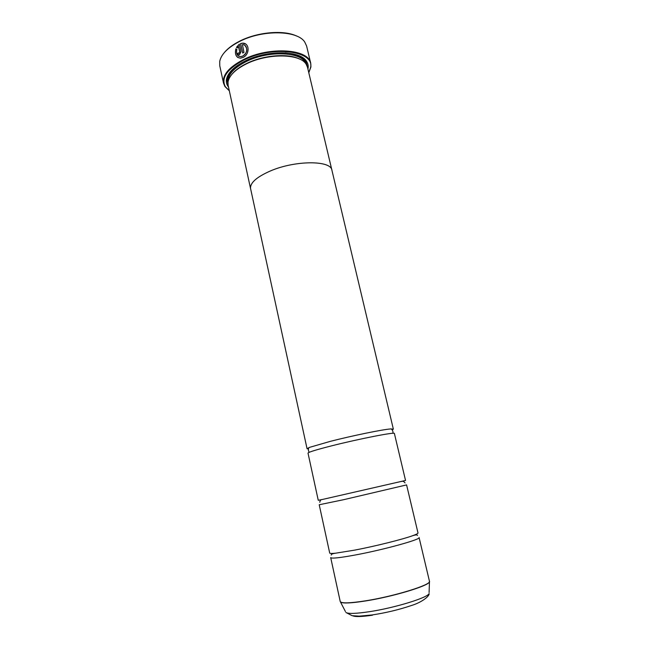 <?xml version="1.0" encoding="UTF-8"?>
<svg xmlns="http://www.w3.org/2000/svg" width="649" height="649" viewBox="0 0 649 649"><rect width="100%" height="100%" fill="white"/><g stroke="black" fill="none" stroke-linecap="round" stroke-linejoin="round"><path stroke-width="0.97" d="M429.451 581.228L419.084 537.526C421.225 539.343 384.281 549.598 355.701 554.919C339.833 557.848 331.501 558.74 330.698 557.605L340.222 601.501C341.228 603.521 349.787 603.278 365.906 600.771C394.957 596.188 431.991 584.587 429.451 581.228L429.289 582.08C427.975 586.063 392.905 596.634 365.947 600.893C351.75 603.132 343.345 603.57 340.733 602.199L340.279 601.672M335.525 553.208L354.63 550.133C375.219 546.223 402.745 539.343 412.821 535.644C416.374 534.362 418.102 533.47 417.997 532.967L406.59 484.908L343.41 499.746L319.219 504.752L329.7 553.029C329.83 553.524 331.769 553.589 335.525 553.208C335.127 553.354 331.16 553.621 331.233 555.073M322.147 499.527L405.536 480.455L394.389 433.475C395.639 431.731 358.913 438.894 331.42 445.887C316.16 449.781 308.356 452.183 308.007 453.099L318.253 500.282L322.147 499.527C320.955 499.454 320.16 500.379 319.754 502.285M238.581 56.139L240.771 56.682L242.75 56.139C247.358 52.699 248.032 49.097 244.762 45.341M237.915 57.55C235.538 55.717 234.873 52.812 235.928 48.862L236.885 49.308M242.669 56.098L240.69 56.641C237.234 56.244 235.96 53.794 236.885 49.3L235.855 48.813C234.63 54.548 236.187 57.664 240.536 58.15L242.977 57.469C249.776 54.727 249.849 43.029 242.71 43.134L240.568 43.499L242.694 53.04L243.975 52.439L242.434 44.619C248.072 44.473 248.088 53.875 242.669 56.09L242.669 56.098M242.75 53.015L240.568 43.499M240.649 43.548L242.791 43.183L245.614 44.035M239.059 53.323L239.83 52.285L238.475 46.493L239.749 52.245L239.303 53.25L238.556 52.894L237.388 53.559L238.881 54.84L239.603 54.621L240.982 51.604L239.319 44.124L236.455 47.369L237.502 47.864L238.475 46.493M224.489 52.399C227.977 48.253 233.04 44.497 239.676 41.147C257.466 31.996 283.735 29.757 296.569 36.02M310.733 63.342L306.612 46.038L304.738 42.031C297.453 30.187 262.464 29.489 239.44 41.528C227.823 47.58 221.252 54.183 219.719 61.347L219.76 65.768L223.516 83.153C222.299 75.016 228.943 67.163 243.448 59.578C269.676 46.103 308.989 48.991 310.733 63.342L310.92 66.985L308.794 72.72M308.778 72.639L310.611 67.415C314.676 50.873 272.556 45.26 243.756 60.097C226.963 69.143 220.838 78.034 225.39 86.779L229.3 90.698M299.286 58.954C287.986 53.137 263.316 55.141 246.588 63.488C240.033 66.709 235.149 70.303 231.944 74.254M250.701 189.151L250.579 188.713C249.873 183.026 256.412 177.136 270.211 171.036C295.06 160.222 331.063 160.206 331.915 170.233L307.496 67.245L306.166 64.235C300.236 53.559 267.826 53.007 246.352 63.894C235.311 69.492 229.202 75.519 228.026 81.993L228.124 85.279L250.579 188.713C249.889 183.026 256.428 177.136 270.219 171.044C295.06 160.206 331.087 160.189 331.931 170.225L332.02 170.679M307.926 69.054C308.567 66.271 308.113 63.699 306.547 61.339C300.382 50.362 267.169 49.786 245.184 60.982C233.916 66.709 227.661 72.899 226.428 79.543C226.039 82.342 226.736 84.865 228.521 87.096M230.5 71.552L226.963 78.845L228.042 84.857M392.312 429.898L393.351 429.119L390.609 428.948C382.821 429.46 352.48 435.666 330.406 441.328L309.459 447.388L307.058 448.727L308.332 448.978M307.383 66.831L305.76 60.941L299.424 55.887M229.324 90.779L224.927 86.528L223.516 83.153M236.536 47.401L239.197 44.302M238.126 54.67L237.388 53.559M237.461 53.607L238.572 52.967M429.476 581.407L429.094 592.529M305.93 63.902C302.726 51.839 268.751 50.046 246.166 61.582C233.908 67.902 227.888 74.57 228.091 81.579M241.98 62.645C230.249 69.8 225.56 76.825 227.929 83.713M369.711 611.642C395.006 607.805 427.805 597.688 429.078 593.592C429.8 595.644 422.718 602.094 411.271 605.566C398.843 609.752 385.717 612.891 371.893 614.984L359.173 616.152L352.147 615.698L345.909 612.486C348.44 613.938 356.374 613.654 369.711 611.642M372.445 615.211C361.809 616.753 355.271 616.956 352.837 615.82M345.43 611.536L340.222 601.501M306.993 65.752C306.15 58.515 298.897 54.2 285.219 52.82M393.091 433.281L392.864 431.528C393.237 431.707 391.615 428.299 390.609 428.948M309.086 452.361L308.543 450.69C308.275 451.006 308.267 447.234 309.459 447.388M310.611 67.415L310.92 66.985M226.963 78.845L226.428 79.543M393.351 429.119L331.915 170.233M307.058 448.727L250.603 188.705M401.699 481.453C402.745 480.877 403.856 481.363 405.041 482.905M412.821 535.644C413.243 535.603 416.942 534.135 417.502 535.474M305.76 60.941L306.547 61.339M225.39 86.779L224.927 86.528"/></g></svg>
